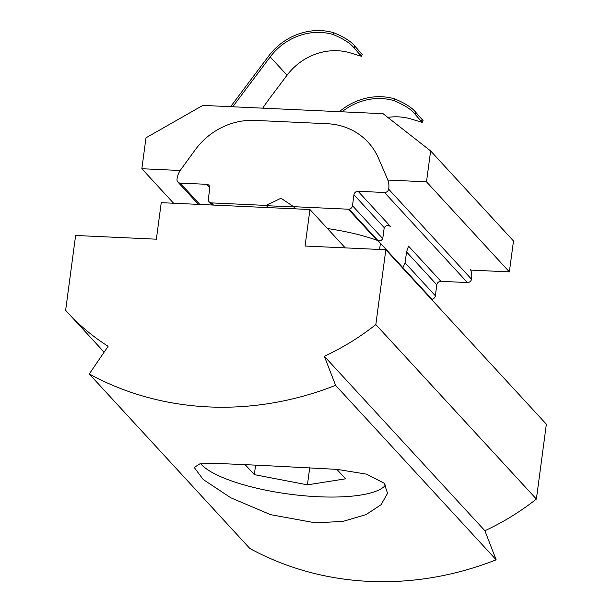 <?xml version="1.0" encoding="UTF-8"?>
<svg xmlns="http://www.w3.org/2000/svg" width="612" height="612" viewBox="0 0 612 612"><rect width="100%" height="100%" fill="white"/><g stroke="black" fill="none" stroke-linecap="round" stroke-linejoin="round"><path stroke-width="0.92" d="M496.148 559.804L484.88 530.726A238.091 218.216 -42.6 0 0 536.38 499.063L546.363 424.223L385.82 249.75L305.074 246.032L309.947 209.518L161.239 202.671L156.366 239.193L75.62 235.475L65.637 310.307A238.091 218.216 -42.6 0 0 67.695 312.579A238.091 218.216 -42.6 0 0 108.11 346.3L89.268 373.993L249.811 548.459A305.977 280.441 -42.6 0 0 496.148 559.804L335.598 385.33A305.977 280.441 137.4 0 1 89.268 373.993M345.252 247.883L309.947 209.518M536.38 499.063L375.837 324.589L385.82 249.75M484.88 530.726L324.337 356.253A238.091 218.216 -42.6 0 0 375.837 324.589M324.337 356.253L335.598 385.33M262.655 465.457L337.197 469.381L366.58 474.162L384.16 483.212L387.564 493.303L381.092 504.701L366.091 514.593L343.156 521.355L315.478 522.87L270.55 514.646L230.961 497.862L203.253 479.548L194.241 467.507L199.673 463.942L213.443 463.253L262.655 465.457M385.598 485.033A95.617 25.712 7.6 0 1 295.466 494.886A95.617 25.712 7.6 0 1 200.682 463.766M245.114 464.607L254.34 474.629L307.431 484.849L345.573 478.829L336.845 469.35M254.34 474.629L255.602 465.128M307.431 484.849L309.741 467.537M180.211 170.496L141.854 168.728L145.977 137.822L202.817 105.402L383.081 113.702L430.626 150.927L426.503 181.833L387.863 180.05M293.859 206.955L266.488 205.693M211.752 203.176L210.696 203.123L212.456 205.035M426.503 181.833L509.368 271.881L470.72 270.106M430.626 150.927L513.491 240.975L509.368 271.881M141.854 168.728L173.609 203.245M349.375 209.511L432.24 299.559L431.628 299.528M432.294 299.146L432.24 299.559M268.247 207.598L266.243 205.425L211.5 202.901A3.825 3.504 137.4 0 1 208.34 199.084L209.801 188.129A3.825 3.504 137.4 0 0 206.642 184.311L180.188 183.095A3.825 3.504 137.4 0 1 177.013 179.408A19.125 17.526 137.4 0 1 180.739 169.731L195.205 149.864A66.93 61.345 137.4 0 1 254.822 120.396L327.443 123.739A66.93 61.345 137.4 0 1 368.172 142.321A66.93 61.345 137.4 0 1 378.522 158.301L387.541 179.247A19.125 17.526 137.4 0 1 388.651 189.154A3.825 3.504 137.4 0 1 384.535 192.497L358.089 191.281A3.825 3.504 137.4 0 0 353.95 194.769L352.489 205.724A3.825 3.504 137.4 0 1 348.358 209.205L293.615 206.688L295.619 208.86M358.089 191.281L390.51 226.517C387.985 224.956 385.889 225.331 384.221 227.656L382.76 238.611C381.467 240.837 379.517 241.373 376.9 240.233A86.055 23.141 -172.4 0 0 327.474 228.559M470.399 269.295A19.125 17.526 137.4 0 1 471.515 279.202A3.825 3.504 137.4 0 1 467.4 282.553L440.954 281.336L408.533 246.1L406.552 251.922L405.09 262.877L402.665 268.232M431.376 299.26A3.825 3.504 137.4 0 0 435.354 295.772L436.815 284.817A3.825 3.504 137.4 0 1 440.954 281.336M266.243 205.425L280.977 198.204L293.615 206.688M262.732 108.163A81.274 31.87 -55 0 1 269.861 98.073L287.051 75.222A57.367 52.586 137.4 0 1 349.766 52.724L361.378 56.266L362.25 54.544L354.899 46.16C351.181 41.517 344.143 37.041 333.792 32.734L332.936 34.433A57.367 52.586 137.4 0 0 270.213 56.931L232.721 106.779M230.594 106.687L268.775 55.921A59.28 54.338 137.4 0 1 333.792 32.734M387.801 117.397A57.367 52.586 137.4 0 1 410.621 118.858L422.234 122.392L423.099 120.679L415.755 112.287C412.037 107.651 404.999 103.176 394.648 98.869L393.784 100.567A57.367 52.586 -42.6 0 0 342.001 111.812M339.385 111.69A59.28 54.338 137.4 0 1 394.648 98.869M361.378 56.266L354.027 47.881C350.324 43.215 343.294 38.732 332.936 34.433M422.234 122.392L414.882 114.016C411.18 109.349 404.142 104.866 393.784 100.567M213.504 205.081L211.5 202.901M376.9 240.233L348.358 209.205M209.832 187.777L206.642 184.311M384.221 227.656L353.95 194.769M436.815 284.817L406.552 251.922M435.354 295.772L405.09 262.877M382.76 238.611L352.489 205.724M287.051 75.222L270.213 56.931M199.849 204.454L180.188 183.095M471.515 279.202L388.651 189.154M467.4 282.553L384.535 192.497M422.226 119.325L421.354 121.046M415.755 112.287L414.882 114.016M354.899 46.16L354.027 47.881M361.371 53.19L360.499 54.919M104.117 352.16L67.695 312.579M379.601 249.467L380.427 243.255M212.096 205.012L209.174 201.845M198.433 204.385L177.863 182.032"/></g></svg>
